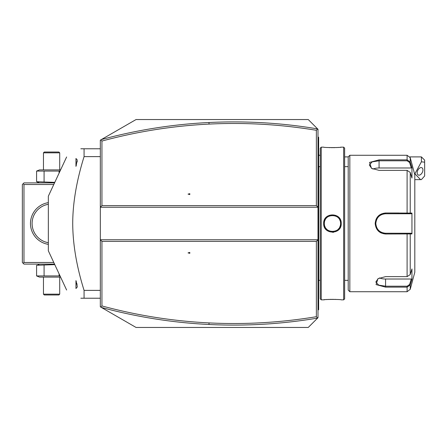 <?xml version="1.0" encoding="UTF-8"?>
<svg xmlns="http://www.w3.org/2000/svg" width="447" height="447" viewBox="0 0 447 447"><rect width="100%" height="100%" fill="white"/><g stroke="black" fill="none" stroke-linecap="round" stroke-linejoin="round"><path stroke-width="0.67" d="M101.34 307.419L100.821 307.117L101.944 305.944C137.084 315.459 172.777 321.114 209.034 322.913L208.956 324.488C172.52 322.678 136.648 316.99 101.34 307.419L136.061 327.461L308.246 327.461L317.616 318.091L316.37 316.699L316.37 241.369L101.944 241.369L100.324 239.743L100.324 207.257L317.996 207.257L317.996 129.284L317.616 128.909L316.37 130.3C280.794 124.395 245.012 122.322 209.034 124.087C172.777 125.886 137.084 131.541 101.944 141.056L101.944 205.631L316.37 205.631L316.37 130.3M316.37 205.631L317.996 207.257L317.996 317.716L317.616 318.091M101.944 205.631L100.324 207.257L100.324 140.168L136.061 119.539L308.246 119.539L317.616 128.909M316.37 241.369L317.996 239.743L100.324 239.743L100.324 306.832L100.821 307.117M317.605 128.909C281.599 122.858 245.381 120.729 208.956 122.512C172.52 124.322 136.648 130.01 101.34 139.581M188.042 194.115L189.807 194.557L189.807 193.674L188.042 194.115M100.821 139.883L101.944 141.056M101.944 241.369L101.944 305.944M209.034 322.913C245.012 324.678 280.794 322.605 316.37 316.699M188.042 252.885L189.807 253.326L189.807 252.443L188.042 252.885M208.956 324.488C245.381 326.271 281.599 324.142 317.605 318.091M100.324 290.377L84.075 290.377C76.621 266.596 72.833 244.308 72.716 223.5C72.76 203.161 76.543 180.867 84.075 156.623L84.075 148.778L100.324 148.778M100.324 156.623L84.075 156.623M100.324 298.222L84.075 298.222L84.075 290.377M80.829 298.222C61.423 287.019 61.423 287.019 80.829 298.222C61.423 287.019 61.423 287.019 80.829 298.222L84.075 298.222M80.829 148.778C61.423 159.981 61.423 159.981 80.829 148.778C61.423 159.981 61.423 159.981 80.829 148.778L84.075 148.778M66.62 290.019L48.343 250.823L48.343 196.177L66.62 156.981M75.956 166.368L75.956 158.495L77.253 159.953L75.99 166.278M76.208 165.653L76.353 165.211M77.124 161.987L77.225 161.155M77.253 286.281L77.253 287.047L77.253 286.281L77.253 287.047L75.956 288.505L75.956 280.632L77.253 286.281M77.096 284.851L77.046 284.543M76.945 284.018L76.806 283.426M76.364 281.828L75.99 280.722M53.78 262.484L23.976 262.484L23.16 263.3L22.35 262.484L22.35 184.516L23.976 182.89L54.534 182.89M23.16 183.7L23.976 184.516L53.78 184.516M23.976 262.484L23.976 184.516M48.343 244.364A21.115 21.115 0 0 1 48.343 202.636M23.16 263.3L23.976 264.11L54.534 264.11M32.419 227.02L32.346 226.623M32.877 228.965L33.123 229.747L32.877 228.965M33.721 231.283L33.402 230.518L33.715 231.278M35.704 234.792L35.509 234.513M37.207 236.659L36.503 235.843M37.755 237.234L38.034 237.508M38.056 237.53L37.649 237.128M32.162 225.064L32.111 224.282M32.111 222.718L32.095 223.5A19.495 19.495 0 0 1 48.343 204.279M32.346 220.377L32.491 219.594L32.346 220.377M32.877 218.035L33.123 217.253L32.877 218.035M33.402 216.482L33.721 215.717L33.402 216.482M34.24 214.61L34.805 213.588M34.866 213.482L34.279 214.543M36.738 210.872L36.257 211.465M36.347 211.347L36.66 210.973M37.649 209.872L38.056 209.47L37.649 209.872M48.265 204.29L47.924 204.352L48.265 204.29M47.516 204.435L45.365 205.028L47.516 204.435M48.343 242.721A19.495 19.495 0 0 1 32.095 223.5M45.365 241.972L47.516 242.565L45.365 241.972M39.509 264.11L38.107 264.78M54.78 264.635L36.581 265.294L36.581 275.922L38.107 276.436M44.085 265.294L44.085 275.922L36.581 275.922L39.509 277.106L60.596 277.106M59.093 273.882L59.093 275.922L44.085 275.922M60.233 276.33L59.093 275.922M43.465 294.16L44.281 294.975L58.898 294.975L59.714 294.16L43.465 294.16L43.465 277.106M59.714 294.16L59.714 277.106M54.78 182.365L36.581 181.705L39.509 182.89M60.596 169.894L39.509 169.894L36.581 171.078L36.581 181.705L38.107 182.22M60.233 170.67L59.093 171.078L36.581 171.078L38.107 170.564M59.093 171.078L59.093 173.118M44.085 171.078L44.085 181.705M59.714 152.84L58.898 152.025L44.281 152.025L43.465 152.84L59.714 152.84L59.714 169.894M43.465 152.84L43.465 169.894M421.404 156.897L424.65 160.149L424.65 162.188L421.404 161.808L421.404 156.897L409.905 156.897M424.65 162.188L424.65 175.973L421.404 179.605L420.588 179.644L414.905 173.771L421.404 161.808M417.185 172.816A4.062 2.486 116.6 0 0 418.241 175.012A4.062 2.486 116.6 0 0 421.286 173.939A4.062 2.486 116.6 0 0 422.929 169.944A4.062 2.486 116.6 0 0 421.873 167.748A4.062 2.486 116.6 0 0 418.822 168.815A4.062 2.486 116.6 0 0 417.185 172.816M317.996 278.632L318.644 278.57L318.644 309.592L317.996 310.246M318.644 308.944L317.996 309.592M318.644 278.57L318.644 269.144L317.996 269.083M317.996 177.917L318.644 177.856L318.644 269.144M318.644 177.856L318.644 168.43L317.996 168.368M317.996 136.754L318.644 137.408L318.644 168.43M318.644 138.056L317.996 137.408M318.644 281.007A3.246 3.246 0 0 1 318.711 280.347L318.711 166.653A3.246 3.246 0 0 1 318.644 165.993M321.242 147.152L320.27 148.125L320.27 298.875L321.242 299.848L323.678 299.848C323.187 299.289 341.748 299.289 341.223 299.848L343.659 299.848L343.659 147.152L341.223 147.152C341.715 147.711 323.159 147.711 323.678 147.152L321.242 147.152L321.242 299.848M341.223 223.5C341.737 234.915 323.17 234.921 323.678 223.5C323.164 212.085 341.737 212.079 341.223 223.5L340.575 223.5C341.128 233.954 323.779 233.96 324.326 223.5C323.773 213.046 341.128 213.04 340.575 223.5A8.124 8.124 0 0 1 340.558 224.014M332.669 232.345L333.54 232.278M337.541 299.507L336.736 299.456M335.837 299.412L334.697 299.367M333.401 299.339L332.439 299.334M331.501 299.339L330.21 299.367M329.037 299.412L328.07 299.462M327.321 299.512L326.293 299.585M324.74 299.73L324.014 299.808M327.338 147.493L328.098 147.538M329.048 147.588L330.21 147.633M331.501 147.661L332.439 147.666M333.412 147.661L334.697 147.633M335.909 147.588L336.887 147.532M337.586 147.488L338.614 147.415M340.173 147.27L340.893 147.192M343.659 147.152L344.637 148.125L344.637 298.875L343.659 299.848M344.637 156.897L348.207 156.897L348.207 290.103L349.833 291.723L407.094 291.723L407.094 287.13L385.571 287.13L376.056 284.583L377.972 278.677L385.571 276.632L407.094 276.632L410.234 274.57L411.95 268.932L411.95 279.358L410.234 284.99L407.094 287.13L407.094 286.197L385.571 286.197L378.698 285.13L375.821 282.023L378.218 278.526M348.207 156.897L349.833 155.277L349.833 291.723M349.833 155.277L407.094 155.277L407.094 159.87L410.234 162.01L411.95 167.642L411.95 178.068L410.234 172.43L410.229 213.079L411.95 213.074L411.95 233.926L385.571 233.999C379.291 233.401 375.826 229.903 375.173 223.5C375.821 217.102 379.285 213.605 385.571 213.001L410.234 213.079L409.603 213.755L411.279 213.755L385.571 213.755L407.094 213.755L407.094 170.368L379.073 170.368L371.474 168.323L369.552 162.423L379.073 159.87L407.094 159.87L379.073 159.87L379.073 160.803L407.094 160.803L409.603 162.49L411.279 167.983L379.073 167.983A9.745 4.872 180 0 0 372.887 169.089M378.296 230.998L379.045 231.669M380.034 232.384L380.766 232.809M385.515 233.999L385.571 233.245C379.671 232.68 376.424 229.428 375.821 223.5C376.419 217.572 379.671 214.325 385.571 213.755A9.745 9.745 0 0 0 384.996 213.772M409.603 162.49L410.234 162.01L410.229 157.685L414.81 174.766L414.81 272.234L410.229 289.315L410.229 284.99L409.603 284.51L407.094 286.197M410.229 274.57L410.229 233.921L409.603 233.245L385.571 233.245A9.745 9.745 0 0 1 384.996 233.228M398.892 213.001L385.571 213.001L385.571 213.755M378.777 215.555L376.603 218.186M376.123 219.114L376 219.399M411.95 279.358L411.279 279.017L409.603 284.51M411.279 279.017L385.571 279.017A9.745 4.872 0 0 1 379.386 277.911M411.279 233.245L409.603 233.245L411.279 233.245L411.95 233.926M409.407 233.245L407.642 233.245M407.094 276.632L407.094 233.245L385.571 233.245M384.42 233.178A9.745 9.745 0 0 1 383.269 232.971M382.146 232.624A9.745 9.745 0 0 1 381.598 232.401M380.553 231.853A9.745 9.745 0 0 1 380.056 231.535M379.123 230.808A9.745 9.745 0 0 1 378.687 230.401M378.575 230.289A9.745 9.745 0 0 1 378.279 229.97M377.547 229.037A9.745 9.745 0 0 1 377.229 228.54M376.681 227.495A9.745 9.745 0 0 1 376.452 226.953M376.106 225.824A9.745 9.745 0 0 1 375.893 224.673M375.843 224.087A9.745 9.745 0 0 1 375.843 222.913M375.893 222.327A9.745 9.745 0 0 1 376.106 221.176M376.452 220.053A9.745 9.745 0 0 1 376.681 219.505M377.229 218.46A9.745 9.745 0 0 1 377.547 217.963M378.279 217.03A9.745 9.745 0 0 1 378.581 216.706M378.687 216.599A9.745 9.745 0 0 1 379.117 216.192M380.051 215.465A9.745 9.745 0 0 1 380.548 215.147M381.598 214.599A9.745 9.745 0 0 1 382.14 214.376M383.269 214.029A9.745 9.745 0 0 1 383.777 213.917M383.839 213.906A9.745 9.745 0 0 1 384.42 213.822M409.407 213.755L407.642 213.755M411.95 213.074L411.279 213.755M410.234 172.43L407.094 170.368M371.72 168.474L369.328 164.977L372.195 161.87L379.073 160.803L379.073 167.983M411.95 167.642L411.279 167.983M340.508 224.528A8.124 8.124 0 0 1 340.307 225.562M340.156 226.07A8.124 8.124 0 0 1 339.502 227.529M338.915 228.423A8.124 8.124 0 0 1 338.211 229.227M337.407 229.937A8.124 8.124 0 0 1 336.977 230.244M335.563 231.004A8.124 8.124 0 0 1 335.066 231.188M333.512 231.552A8.124 8.124 0 0 1 332.981 231.602M331.92 231.607A8.124 8.124 0 0 1 331.395 231.552M329.836 231.188A8.124 8.124 0 0 1 329.338 231.004M328.852 230.781A8.124 8.124 0 0 1 325.992 228.423M325.399 227.534A8.124 8.124 0 0 1 324.874 226.433M324.595 225.562A8.124 8.124 0 0 1 324.393 224.528M324.343 224.014A8.124 8.124 0 0 1 324.343 222.992M340.575 223.5A8.124 8.124 0 0 0 340.558 222.986M340.508 222.472A8.124 8.124 0 0 0 340.307 221.438M340.022 220.561A8.124 8.124 0 0 0 339.502 219.471M338.575 218.164A8.124 8.124 0 0 0 338.211 217.773M337.407 217.063A8.124 8.124 0 0 0 336.971 216.756M335.563 215.996A8.124 8.124 0 0 0 335.066 215.812M333.512 215.448A8.124 8.124 0 0 0 332.981 215.393M331.92 215.398A8.124 8.124 0 0 0 331.389 215.448M329.836 215.812A8.124 8.124 0 0 0 329.338 215.996M327.93 216.756A8.124 8.124 0 0 0 327.495 217.069M326.69 217.773A8.124 8.124 0 0 0 326.327 218.164M325.399 219.471A8.124 8.124 0 0 0 324.874 220.572M324.595 221.444A8.124 8.124 0 0 0 324.393 222.472M209.034 124.087L208.956 122.512M318.644 291.723L317.996 291.723L318.644 291.723M318.644 285.197L317.996 285.197M318.644 262.518L317.996 262.518M318.644 184.482L317.996 184.482M318.644 161.803L317.996 161.803M318.644 155.277L317.996 155.277M385.571 287.13L385.571 279.017M375.173 223.5L375.821 223.5M407.094 159.87L407.094 160.803M323.678 223.5L324.326 223.5M320.27 155.724A14.622 14.622 0 0 0 318.644 154.885M414.81 179.638L420.521 179.638M318.711 280.347L320.27 280.347M318.711 166.653L320.27 166.653M344.637 280.347L348.207 280.347M344.637 166.653L348.207 166.653M410.229 289.315L407.094 291.723M410.229 157.685L407.094 155.277"/></g></svg>
